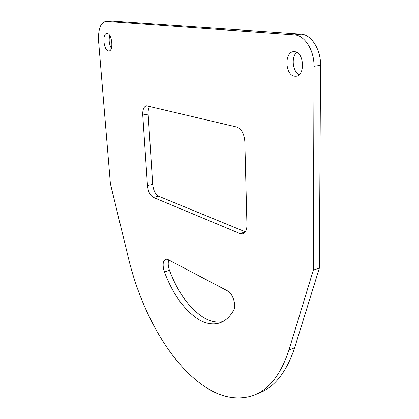 <?xml version="1.0" encoding="UTF-8"?>
<svg xmlns="http://www.w3.org/2000/svg" width="419" height="419" viewBox="0 0 419 419"><rect width="100%" height="100%" fill="white"/><g stroke="black" fill="none" stroke-linecap="round" stroke-linejoin="round"><path stroke-width="0.63" d="M198.25 319.236C205.2 323.452 211.883 324.814 218.294 323.311C224.448 321.75 229.575 317.393 233.682 310.243C236.667 305.561 232.76 293.274 227.548 290.891L167.883 259.508L165.919 259.131C162.813 260.728 162.3 264.97 164.379 271.863C172.864 294.143 184.156 309.934 198.25 319.236M168.778 259.979C167.83 262.849 168.061 266.316 169.48 270.375C177.96 292.556 189.288 308.258 203.456 317.476C210.029 321.41 216.393 322.819 222.541 321.708M201.392 384.249C168.202 360.141 141.02 310.249 128.633 258.9L110.386 183.622L98.585 41.12C98.062 29.173 100.513 22.61 105.934 21.427L294.478 34.861C304.665 35.159 314.313 50.364 314.009 66.281L313.339 270.087L288.963 350.012C280.568 375.461 268.118 390.791 251.62 396.007C235.153 400.637 218.409 396.714 201.392 384.249M107.149 33.415L106.971 33.41C101.958 33.038 103.577 50.678 108.537 50.924L108.814 50.94C113.806 51.364 112.151 33.468 107.149 33.415M109.757 35.489C108.605 39.957 109.134 44.236 111.344 48.326M294.552 51.71L293.949 51.684C284.113 51.354 284.925 75.493 294.662 76.2L295.589 76.248C305.341 76.588 304.414 52.029 294.552 51.71M296.736 52.38C290.964 57.005 292.661 71.822 299.229 74.645M313.339 270.087L319.357 268.108L320.561 65.333C320.902 49.505 311.254 34.395 301.025 34.112L110.527 21.023M147.472 185.512C148.169 191.541 150.128 195.511 153.338 197.422L239.888 233.514L242.465 233.854C245.398 233.064 246.891 230.141 246.943 225.087L244.811 141.329C244.136 133.661 241.48 128.905 236.85 127.062L146.592 105.829C143.858 106.447 142.575 109.521 142.743 115.047L147.472 185.512L152.699 184.365C153.385 190.373 155.344 194.322 158.576 196.218L245.356 231.827M149.693 106.442C148.483 108.254 147.965 110.826 148.143 114.162L152.699 184.365M319.357 268.108L294.646 347.78C286.235 372.915 273.832 388.193 257.439 393.614M320.561 65.333L314.009 66.281M301.025 34.112L294.478 34.861M111.606 20.96L106.201 21.437M294.646 347.78L288.963 350.012M158.576 196.218L153.338 197.422M148.143 114.162L142.743 115.047M245.204 232.042L239.888 233.514M169.48 270.375L164.379 271.863M221.536 322.19L218.294 323.311M111.334 20.95L105.934 21.427M296.694 76.08L295.589 76.248M109.144 50.903L108.814 50.94M243.161 233.661L242.465 233.854"/></g></svg>
